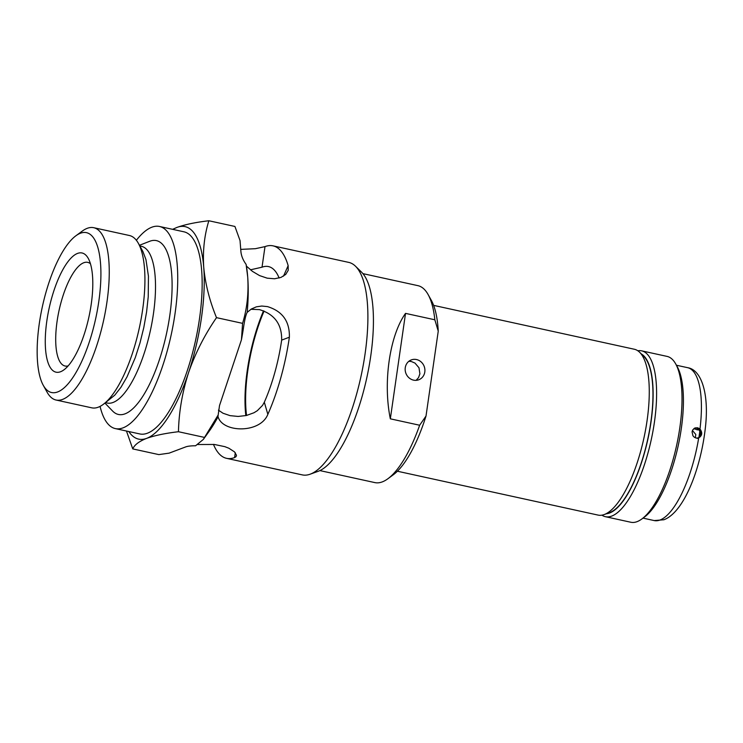 <?xml version="1.0" encoding="UTF-8"?>
<svg xmlns="http://www.w3.org/2000/svg" width="743" height="743" viewBox="0 0 743 743"><rect width="100%" height="100%" fill="white"/><g stroke="black" fill="none" stroke-linecap="round" stroke-linejoin="round"><path stroke-width="1.11" d="M699.99 428.99A78.247 26.116 -77.7 0 0 687.628 367.683C702.311 369.93 709.296 396.056 705.246 428.776C700.575 469.186 683.857 512.382 663.898 519.756L654.221 520.574A78.247 26.116 -77.7 0 0 659.988 520.026A78.247 26.116 -77.7 0 0 698.708 437.896C702.219 435.677 702.646 432.705 699.99 428.99L697.631 427.764L695.039 427.94L692.717 429.937L692.067 431.822L692.94 435.788L694.343 437.255L696.145 438.064L698.773 437.868M694.566 428.154L696.665 428.135L699.024 429.352L700.435 431.655L700.612 434.414L698.875 437.646A74.272 24.788 -77.7 0 0 698.94 437.386L699.832 431.209A74.272 24.788 -77.7 0 0 699.925 430.457M699.832 431.209L698.541 429.528L697.473 429.928L693.86 428.609M606.474 513.738A82.232 27.445 -77.7 0 0 609.594 512.995A82.232 27.445 -77.7 0 0 648.806 434.794A82.232 27.445 -77.7 0 0 641.385 353.974M637.838 350.78A84.878 28.336 102.3 0 1 641.655 350.845A84.878 28.336 102.3 0 1 652.986 430.977A84.878 28.336 102.3 0 1 611.675 516.097A84.878 28.336 102.3 0 1 605.415 516.691A84.878 28.336 102.3 0 1 601.904 515.159M675.693 363.912L677.3 366.801A82.232 27.445 102.3 0 1 678.201 445.716A82.232 27.445 102.3 0 1 644.46 517.054L641.794 519.013A84.878 28.336 -77.7 0 0 676.622 445.373A84.878 28.336 -77.7 0 0 675.693 363.912A84.878 28.336 -77.7 0 0 667.065 356.399L641.655 350.845M605.415 516.691L630.816 522.245A84.878 28.336 -77.7 0 0 637.076 521.651A84.878 28.336 -77.7 0 0 641.794 519.013M697.473 429.928A71.356 23.822 -77.7 0 0 697.649 428.46M698.541 429.528A74.272 24.788 -77.7 0 0 698.596 429.008M692.43 430.513L695.801 434.451L695.346 437.803M697.25 438.444L698.94 437.386M397.394 471.229L598.087 515.094A84.878 28.336 -77.7 0 0 604.124 514.574A84.878 28.336 -77.7 0 0 604.347 514.5A84.878 28.336 -77.7 0 0 643.949 437.924A84.878 28.336 -77.7 0 0 639.602 352.238L643.642 356.185A81.814 27.315 102.3 0 1 647.831 438.788A81.814 27.315 102.3 0 1 609.659 512.596A81.814 27.315 102.3 0 1 609.446 512.67A81.814 27.315 102.3 0 1 609.241 512.744M639.602 352.238A84.878 28.336 -77.7 0 0 634.327 349.247L433.633 305.382M246.546 415.467A85.937 28.689 102.3 0 1 264.071 311.085M416.517 359.547A10.606 9.78 69.4 0 0 411.297 359.909A10.606 9.78 69.4 0 0 405.223 370.516A10.606 9.78 69.4 0 0 413.554 380.137A10.606 9.78 69.4 0 0 418.764 379.775A10.606 9.78 69.4 0 0 424.847 369.169A10.606 9.78 69.4 0 0 416.517 359.547M408.864 361.284L411.325 361.507L414.993 363.086L418.987 367.776L419.897 373.813L418.55 377.611L416.108 380.332M319.889 470.588L374.844 482.597A100.797 33.649 -77.7 0 0 382.274 481.891A100.797 33.649 -77.7 0 0 387.874 478.761A100.797 33.649 -77.7 0 0 419.646 425.237L426.018 416.015L438.249 331.146L434.841 319.787A100.797 33.649 -77.7 0 0 428.126 294.572A100.797 33.649 -77.7 0 0 417.882 285.646L362.937 273.638M419.646 425.237L390.335 418.829C382.877 382.45 389.629 335.585 405.529 313.379L390.335 418.829M434.841 319.787L405.529 313.379M426.018 416.015A95.494 31.875 102.3 0 1 393.205 474.842L387.874 478.761M428.126 294.572L431.339 300.358A95.494 31.875 102.3 0 1 438.249 331.146M218.423 410.145L223.011 413.238L230.07 415.643L238.15 416.442L246.397 415.504L253.985 412.746L257.292 410.712L262.53 405.399L264.322 402.214A87.535 29.218 102.3 0 0 281.653 340.118C281.978 324.357 274.576 314.187 259.428 309.617L250.911 309.292M281.653 340.118L289.371 337.211C289.779 321.403 282.479 311.196 267.452 306.599L261.777 306.032L256.344 306.84L251.422 308.977L247.196 312.329A108.757 36.305 -77.7 0 0 247.698 276.86A108.757 36.305 -77.7 0 0 246.416 266.096L252.434 271.362L259.548 275.588L267.183 278.17L274.594 278.764L281.003 277.408L285.721 274.427L288.219 270.322L288.154 265.66L283.501 276.155M235.299 452.719L234.593 457.577L236.033 456.648L236.497 455.31L234.5 451.865L228.863 448.233L224.869 446.664L214.365 444.463L197.749 444.518M279.136 278.031A87.535 29.218 102.3 0 0 268.483 266.579A87.535 29.218 102.3 0 0 262.028 267.192L250.447 269.82M262.028 267.192L265 246.611L255.36 248.701L240.732 249.379M355.507 266.226L361.562 272.152A104.159 34.772 102.3 0 1 370.748 355.99A104.159 34.772 102.3 0 1 318.023 471.368L310.045 474.229A108.757 36.305 -77.7 0 0 365.092 353.761A108.757 36.305 -77.7 0 0 355.507 266.226A108.757 36.305 -77.7 0 0 348.746 262.39L273.015 245.849A108.757 36.305 102.3 0 1 288.154 265.66M60.508 371.76A61.01 20.367 102.3 0 1 46.837 320.93A61.01 20.367 102.3 0 1 77.56 253.409A61.01 20.367 102.3 0 1 88.259 258.388A61.01 20.367 102.3 0 1 88.928 316.936A61.01 20.367 102.3 0 1 63.898 369.865A61.01 20.367 102.3 0 1 60.508 371.76M68.124 365.909A53.05 17.711 102.3 0 1 65.04 366.011A53.05 17.711 102.3 0 1 57.963 315.933A53.05 17.711 102.3 0 1 83.783 262.734A53.05 17.711 102.3 0 1 87.693 262.363A53.05 17.711 102.3 0 1 90.451 263.746M57.601 391.96A81.832 27.315 -77.7 0 0 98.81 301.389A81.832 27.315 -77.7 0 0 80.476 233.218A81.832 27.315 -77.7 0 0 75.925 235.754A81.832 27.315 -77.7 0 0 42.351 306.757A81.832 27.315 -77.7 0 0 43.252 385.283A81.832 27.315 -77.7 0 0 57.601 391.96M75.925 235.754L82.324 231.064A88.194 29.441 102.3 0 1 87.228 228.324A88.194 29.441 102.3 0 1 93.729 227.702A88.194 29.441 102.3 0 1 105.497 310.964A88.194 29.441 102.3 0 1 62.57 399.409A88.194 29.441 102.3 0 1 56.069 400.031A88.194 29.441 102.3 0 1 47.106 392.22L43.252 385.283M136.368 240.277A103.444 34.531 102.3 0 1 151.888 227.191A103.444 34.531 102.3 0 1 159.522 226.476A103.444 34.531 102.3 0 1 173.323 324.124A103.444 34.531 102.3 0 1 122.976 427.875A103.444 34.531 102.3 0 1 115.341 428.6A103.444 34.531 102.3 0 1 100.064 406.393M159.522 226.476L183.948 231.807A103.444 34.531 102.3 0 1 197.749 329.465A103.444 34.531 102.3 0 1 147.402 433.215A103.444 34.531 102.3 0 1 139.777 433.94L115.341 428.6M149.482 241.373A88.993 29.711 102.3 0 1 149.677 241.289A88.993 29.711 102.3 0 1 149.872 241.215A88.993 29.711 102.3 0 1 169.813 315.357A88.993 29.711 102.3 0 1 124.991 413.851A88.993 29.711 102.3 0 1 112.583 411.018L104.958 403.124M93.729 227.702L129.393 235.503A88.194 29.441 102.3 0 1 138.356 243.305A88.194 29.441 102.3 0 1 139.322 327.951A88.194 29.441 102.3 0 1 103.138 404.471A88.194 29.441 102.3 0 1 98.234 407.21A88.194 29.441 102.3 0 1 91.733 407.823L56.069 400.031M245.831 415.625A87.535 29.218 102.3 0 1 263.514 310.853M265 246.611A108.757 36.305 102.3 0 1 273.015 245.849M132.756 448.902L158.835 454.605L169.135 453.137L185.741 446.896A26.525 5.285 -171.8 0 1 195.567 445.781L203.303 439.447L218.182 414.966L219.519 405.539L241.438 339.811L242.58 323.354L216.501 317.651C204.557 335.019 195.233 353.38 188.527 372.735C182.286 392.23 178.924 411.891 178.45 431.72C165.345 433.262 154.748 435.472 146.659 438.361C139.145 441.314 134.511 444.825 132.756 448.902L126.468 431.024M204.529 437.423L178.45 431.72M203.303 439.447L209.247 431.154A108.757 36.305 -77.7 0 0 218.061 416.73C222.575 433.002 260.301 433.596 267.842 414.362L264.322 402.214M218.182 414.966L217.987 416.582M234.593 457.577A108.757 36.305 102.3 0 1 226.578 458.338L302.299 474.888A108.757 36.305 -77.7 0 0 310.045 474.229M289.371 337.211A108.757 36.305 102.3 0 1 267.842 414.362M226.578 458.338A108.757 36.305 102.3 0 1 213.455 444.37M242.58 323.354C247.057 308.782 248.766 293.281 247.698 276.86L246.1 264.369C243.007 260.124 241.271 255.796 240.89 251.413L240.035 240.574L234.927 226.457L208.848 220.755C204.371 235.317 202.663 250.818 203.731 267.248C205.272 283.817 209.526 300.618 216.501 317.651M172.599 229.327L177.057 227.386C185.156 224.497 195.753 222.287 208.848 220.755M246.416 266.096L246.1 264.369M173.008 229.42A108.757 36.305 102.3 0 1 177.057 227.386A108.757 36.305 102.3 0 1 203.731 267.248A108.757 36.305 102.3 0 1 188.527 372.735A108.757 36.305 102.3 0 1 146.659 438.361A108.757 36.305 102.3 0 1 128.827 431.544M241.438 339.811A117.942 39.37 -77.7 0 0 243.862 325.285C244.967 318.561 246.082 314.243 247.196 312.329M139.907 246.082A80.225 26.776 102.3 0 1 152.482 319.815A80.225 26.776 102.3 0 1 113.047 402.465A80.225 26.776 102.3 0 1 105.701 402.585M138.356 243.305L142.888 251.468L145.953 259.576L148.442 276.192L148.228 296.838L146.585 311.976L143.798 327.552L139.99 342.941L135.3 357.578L127.016 376.877L120.97 387.261L114.775 395.174L103.138 404.471M687.628 367.683L676.418 365.231M654.221 520.574L643.011 518.122M609.446 512.67L604.124 514.574M139.461 245.283L149.677 241.289"/></g></svg>
